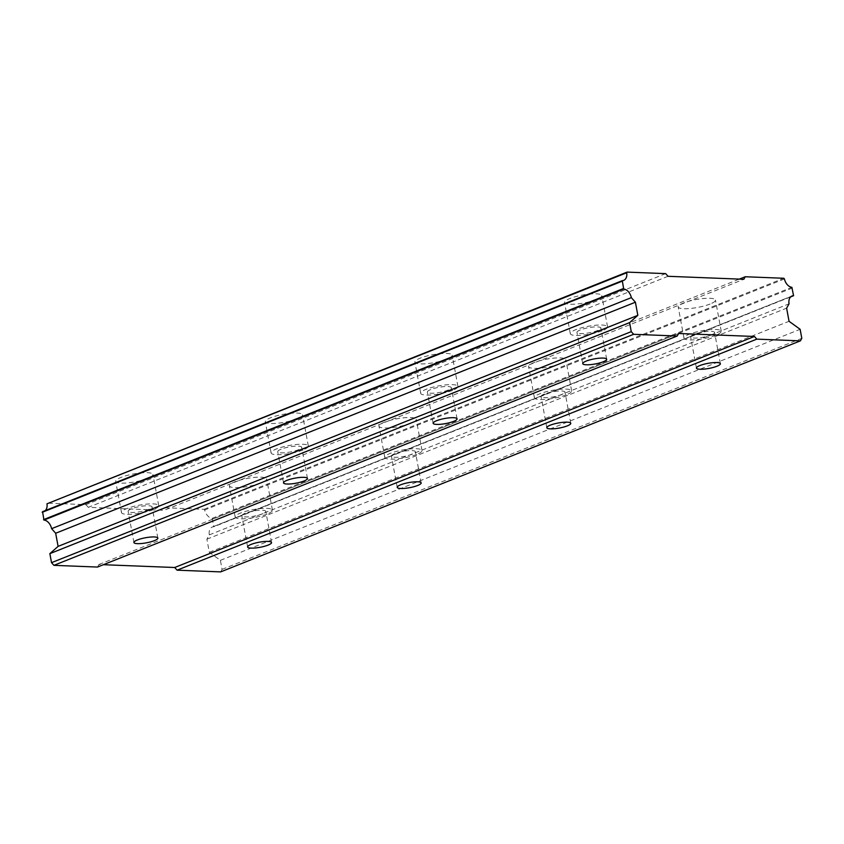 <?xml version="1.0" encoding="UTF-8"?>
<svg xmlns="http://www.w3.org/2000/svg" width="844" height="844" viewBox="0 0 844 844"><rect width="100%" height="100%" fill="white"/><g stroke="black" fill="none" stroke-linecap="round" stroke-linejoin="round"><path stroke-width="0.63" stroke-dasharray="4.22 3.17" d="M147.584 478.421A18.937 4.009 -10.5 0 1 127.592 482.895A18.937 4.009 -10.5 0 1 115.702 481.354A18.937 4.009 -10.5 0 1 121.061 477.387A18.937 4.009 -10.5 0 1 141.053 472.914A18.937 4.009 -10.5 0 1 152.943 474.455A18.937 4.009 -10.5 0 1 147.584 478.421M153.365 509.618A18.937 4.009 -10.5 0 1 133.373 514.091A18.937 4.009 -10.5 0 1 121.483 512.551A18.937 4.009 -10.5 0 1 126.843 508.584A18.937 4.009 -10.5 0 1 146.845 504.111A18.937 4.009 -10.5 0 1 158.725 505.651A18.937 4.009 -10.5 0 1 153.365 509.618M596.413 299.557A18.937 4.009 -10.5 0 1 576.41 304.03A18.937 4.009 -10.5 0 1 564.53 302.49A18.937 4.009 -10.5 0 1 569.879 298.523A18.937 4.009 -10.5 0 1 589.882 294.05A18.937 4.009 -10.5 0 1 601.772 295.59A18.937 4.009 -10.5 0 1 596.413 299.557M602.194 330.753A18.937 4.009 -10.5 0 1 582.191 335.226A18.937 4.009 -10.5 0 1 570.312 333.686A18.937 4.009 -10.5 0 1 575.661 329.719A18.937 4.009 -10.5 0 1 595.664 325.246A18.937 4.009 -10.5 0 1 607.553 326.786A18.937 4.009 -10.5 0 1 602.194 330.753M446.803 359.185A18.937 4.009 -10.5 0 1 426.8 363.658A18.937 4.009 -10.5 0 1 414.921 362.108A18.937 4.009 -10.5 0 1 420.27 358.141A18.937 4.009 -10.5 0 1 440.273 353.668A18.937 4.009 -10.5 0 1 452.162 355.208A18.937 4.009 -10.5 0 1 446.803 359.185M452.584 390.382A18.937 4.009 -10.5 0 1 432.582 394.855A18.937 4.009 -10.5 0 1 420.702 393.315A18.937 4.009 -10.5 0 1 426.062 389.337A18.937 4.009 -10.5 0 1 446.054 384.864A18.937 4.009 -10.5 0 1 457.944 386.404A18.937 4.009 -10.5 0 1 452.584 390.382M297.193 418.803A18.937 4.009 -10.5 0 1 277.201 423.277A18.937 4.009 -10.5 0 1 265.311 421.736A18.937 4.009 -10.5 0 1 270.671 417.759A18.937 4.009 -10.5 0 1 290.663 413.286A18.937 4.009 -10.5 0 1 302.553 414.826A18.937 4.009 -10.5 0 1 297.193 418.803M302.975 450A18.937 4.009 -10.5 0 1 282.983 454.473A18.937 4.009 -10.5 0 1 271.093 452.933A18.937 4.009 -10.5 0 1 276.452 448.955A18.937 4.009 -10.5 0 1 296.444 444.482A18.937 4.009 -10.5 0 1 308.334 446.033A18.937 4.009 -10.5 0 1 302.975 450M261.281 482.895A18.937 4.009 -10.5 0 1 241.278 487.357A18.937 4.009 -10.5 0 1 229.399 485.817A18.937 4.009 -10.5 0 1 234.748 481.85A18.937 4.009 -10.5 0 1 254.751 477.377A18.937 4.009 -10.5 0 1 266.641 478.917A18.937 4.009 -10.5 0 1 261.281 482.895M267.063 514.091A18.937 4.009 -10.5 0 1 247.06 518.564A18.937 4.009 -10.5 0 1 235.181 517.013A18.937 4.009 -10.5 0 1 240.54 513.047A18.937 4.009 -10.5 0 1 260.532 508.573A18.937 4.009 -10.5 0 1 272.422 510.114A18.937 4.009 -10.5 0 1 267.063 514.091M710.11 304.019A18.937 4.009 -10.5 0 1 690.107 308.493A18.937 4.009 -10.5 0 1 678.217 306.952A18.937 4.009 -10.5 0 1 683.577 302.985A18.937 4.009 -10.5 0 1 703.579 298.512A18.937 4.009 -10.5 0 1 715.459 300.053A18.937 4.009 -10.5 0 1 710.11 304.019M715.891 335.226A18.937 4.009 -10.5 0 1 695.889 339.699A18.937 4.009 -10.5 0 1 683.999 338.149A18.937 4.009 -10.5 0 1 689.358 334.182A18.937 4.009 -10.5 0 1 709.361 329.709A18.937 4.009 -10.5 0 1 721.24 331.249A18.937 4.009 -10.5 0 1 715.891 335.226M560.5 363.648A18.937 4.009 -10.5 0 1 540.498 368.121A18.937 4.009 -10.5 0 1 528.608 366.581A18.937 4.009 -10.5 0 1 533.967 362.603A18.937 4.009 -10.5 0 1 553.97 358.13A18.937 4.009 -10.5 0 1 565.86 359.671A18.937 4.009 -10.5 0 1 560.5 363.648M566.282 394.844A18.937 4.009 -10.5 0 1 546.279 399.317A18.937 4.009 -10.5 0 1 534.389 397.777A18.937 4.009 -10.5 0 1 539.749 393.8A18.937 4.009 -10.5 0 1 559.751 389.327A18.937 4.009 -10.5 0 1 571.641 390.867A18.937 4.009 -10.5 0 1 566.282 394.844M410.891 423.266A18.937 4.009 -10.5 0 1 390.888 427.739A18.937 4.009 -10.5 0 1 378.998 426.199A18.937 4.009 -10.5 0 1 384.358 422.222A18.937 4.009 -10.5 0 1 404.36 417.748A18.937 4.009 -10.5 0 1 416.25 419.299A18.937 4.009 -10.5 0 1 410.891 423.266M416.672 454.462A18.937 4.009 -10.5 0 1 396.669 458.936A18.937 4.009 -10.5 0 1 384.79 457.395A18.937 4.009 -10.5 0 1 390.139 453.428A18.937 4.009 -10.5 0 1 410.142 448.955A18.937 4.009 -10.5 0 1 422.032 450.496A18.937 4.009 -10.5 0 1 416.672 454.462M245.277 513.236A12.175 2.585 169.5 0 0 241.827 515.789A12.175 2.585 169.5 0 0 249.465 516.781A12.175 2.585 169.5 0 0 262.326 513.901A12.175 2.585 169.5 0 0 265.776 511.348A12.175 2.585 169.5 0 0 258.127 510.356A12.175 2.585 169.5 0 0 245.277 513.236M694.095 334.372A12.175 2.585 169.5 0 0 690.656 336.925A12.175 2.585 169.5 0 0 698.294 337.916A12.175 2.585 169.5 0 0 711.154 335.036A12.175 2.585 169.5 0 0 714.594 332.483A12.175 2.585 169.5 0 0 706.956 331.492A12.175 2.585 169.5 0 0 694.095 334.372M544.486 393.99A12.175 2.585 169.5 0 0 541.046 396.543A12.175 2.585 169.5 0 0 548.684 397.535A12.175 2.585 169.5 0 0 561.545 394.654A12.175 2.585 169.5 0 0 564.984 392.101A12.175 2.585 169.5 0 0 557.346 391.11A12.175 2.585 169.5 0 0 544.486 393.99M394.876 453.608A12.175 2.585 169.5 0 0 391.437 456.161A12.175 2.585 169.5 0 0 399.075 457.153A12.175 2.585 169.5 0 0 411.935 454.283A12.175 2.585 169.5 0 0 415.375 451.73A12.175 2.585 169.5 0 0 407.736 450.738A12.175 2.585 169.5 0 0 394.876 453.608M131.58 508.763A12.175 2.585 169.5 0 0 128.13 511.316A12.175 2.585 169.5 0 0 135.778 512.308A12.175 2.585 169.5 0 0 148.628 509.438A12.175 2.585 169.5 0 0 152.078 506.885A12.175 2.585 169.5 0 0 144.44 505.894A12.175 2.585 169.5 0 0 131.58 508.763M580.398 329.898A12.175 2.585 169.5 0 0 576.958 332.452A12.175 2.585 169.5 0 0 584.597 333.443A12.175 2.585 169.5 0 0 597.457 330.574A12.175 2.585 169.5 0 0 600.896 328.021A12.175 2.585 169.5 0 0 593.258 327.029A12.175 2.585 169.5 0 0 580.398 329.898M430.799 389.527A12.175 2.585 169.5 0 0 427.349 392.08A12.175 2.585 169.5 0 0 434.987 393.072A12.175 2.585 169.5 0 0 447.847 390.192A12.175 2.585 169.5 0 0 451.297 387.639A12.175 2.585 169.5 0 0 443.649 386.647A12.175 2.585 169.5 0 0 430.799 389.527M281.189 449.145A12.175 2.585 169.5 0 0 277.739 451.698A12.175 2.585 169.5 0 0 285.388 452.69A12.175 2.585 169.5 0 0 298.238 449.81A12.175 2.585 169.5 0 0 301.688 447.257A12.175 2.585 169.5 0 0 294.039 446.265A12.175 2.585 169.5 0 0 281.189 449.145M668.026 276.294L88.303 507.328L164.095 510.314L743.828 279.28M45.186 510.641A8.925 5.961 -111.7 0 1 43.962 511.401A8.925 5.961 -111.7 0 1 42.559 511.686M88.303 507.328L85.919 504.659L47.348 503.14M220.653 571.894L222.067 569.362L220.4 560.342L209.312 552.303L206.885 539.189L209.301 534.874A8.925 5.961 -111.7 0 1 212.287 527.036A8.925 5.961 -111.7 0 1 213.848 526.751L212.129 518.343A8.925 5.961 -111.7 0 1 204.691 509.987L204.09 509.301L165.508 507.782L164.095 510.314M97.493 567.052L98.906 564.53L103.379 564.71M665.652 273.625L85.919 504.659M165.508 507.782L739.344 279.1M204.09 509.301L783.812 278.267M212.129 518.343L791.862 287.319M784.424 278.953L204.691 509.987M792.474 287.994L212.741 519.028M214.091 526.308L793.824 295.273M209.301 534.874L789.034 303.84M790.691 296.866L213.848 526.751M206.885 539.189L786.619 308.155M209.312 552.303L789.045 321.279M220.4 560.342L800.133 329.308M222.067 569.362L801.8 338.328M98.906 564.53L678.629 333.496M121.483 512.551L115.702 481.354M570.312 333.686L564.53 302.49M420.702 393.315L414.921 362.108M271.093 452.933L265.311 421.736M235.181 517.013L229.399 485.817M683.999 338.149L678.217 306.952M534.389 397.777L528.608 366.581M384.79 457.395L378.998 426.199M247.608 546.986L241.827 515.789M696.437 368.121L690.656 336.925M546.828 427.739L541.046 396.543M397.218 487.357L391.437 456.161M133.922 542.523L128.13 511.316M582.74 363.658L576.958 332.452M433.13 423.277L427.349 392.08M283.521 482.895L277.739 451.698M43.962 511.401L623.695 280.366M212.287 527.036L792.02 296.001M158.725 505.651L152.943 474.455M607.553 326.786L601.772 295.59M457.944 386.404L452.162 355.208M308.334 446.033L302.553 414.826M272.422 510.114L266.641 478.917M721.24 331.249L715.459 300.053M571.641 390.867L565.86 359.671M422.032 450.496L416.25 419.299M271.557 542.544L265.776 511.348M720.375 363.68L714.594 332.483M570.766 423.298L564.984 392.101M421.156 482.926L415.375 451.73M157.86 538.082L152.078 506.885M606.678 359.217L600.896 328.021M457.079 418.835L451.297 387.639M307.469 478.464L301.688 447.257"/><path stroke-width="1.27" d="M251.058 544.433A12.175 2.585 169.5 0 0 247.608 546.986A12.175 2.585 169.5 0 0 255.247 547.978A12.175 2.585 169.5 0 0 268.107 545.097A12.175 2.585 169.5 0 0 271.557 542.544A12.175 2.585 169.5 0 0 263.908 541.553A12.175 2.585 169.5 0 0 251.058 544.433M699.876 365.568A12.175 2.585 169.5 0 0 696.437 368.121A12.175 2.585 169.5 0 0 704.075 369.113A12.175 2.585 169.5 0 0 716.936 366.233A12.175 2.585 169.5 0 0 720.375 363.68A12.175 2.585 169.5 0 0 712.737 362.688A12.175 2.585 169.5 0 0 699.876 365.568M550.267 425.186A12.175 2.585 169.5 0 0 546.828 427.739A12.175 2.585 169.5 0 0 554.466 428.731A12.175 2.585 169.5 0 0 567.326 425.861A12.175 2.585 169.5 0 0 570.766 423.298A12.175 2.585 169.5 0 0 563.127 422.306A12.175 2.585 169.5 0 0 550.267 425.186M400.657 484.804A12.175 2.585 169.5 0 0 397.218 487.357A12.175 2.585 169.5 0 0 404.856 488.349A12.175 2.585 169.5 0 0 417.717 485.479A12.175 2.585 169.5 0 0 421.156 482.926A12.175 2.585 169.5 0 0 413.518 481.935A12.175 2.585 169.5 0 0 400.657 484.804M137.361 539.97A12.175 2.585 169.5 0 0 133.922 542.523A12.175 2.585 169.5 0 0 141.56 543.515A12.175 2.585 169.5 0 0 154.41 540.635A12.175 2.585 169.5 0 0 157.86 538.082A12.175 2.585 169.5 0 0 150.221 537.09A12.175 2.585 169.5 0 0 137.361 539.97M586.19 361.095A12.175 2.585 169.5 0 0 582.74 363.658A12.175 2.585 169.5 0 0 590.378 364.64A12.175 2.585 169.5 0 0 603.238 361.77A12.175 2.585 169.5 0 0 606.678 359.217A12.175 2.585 169.5 0 0 599.04 358.225A12.175 2.585 169.5 0 0 586.19 361.095M436.58 420.723A12.175 2.585 169.5 0 0 433.13 423.277A12.175 2.585 169.5 0 0 440.779 424.268A12.175 2.585 169.5 0 0 453.629 421.388A12.175 2.585 169.5 0 0 457.079 418.835A12.175 2.585 169.5 0 0 449.43 417.843A12.175 2.585 169.5 0 0 436.58 420.723M286.971 480.341A12.175 2.585 169.5 0 0 283.521 482.895A12.175 2.585 169.5 0 0 291.169 483.886A12.175 2.585 169.5 0 0 304.019 481.017A12.175 2.585 169.5 0 0 307.469 478.464A12.175 2.585 169.5 0 0 299.82 477.472A12.175 2.585 169.5 0 0 286.971 480.341M743.828 279.28L668.026 276.294L665.652 273.625L627.081 272.106L626.712 272.76A8.925 5.961 -111.7 0 1 623.695 280.366A8.925 5.961 -111.7 0 1 622.292 280.651L623.695 289.049A8.925 5.961 -111.7 0 1 631.333 297.647L635.405 302.215L637.832 315.339L629.592 322.608L631.259 331.639L633.633 334.308L677.215 336.017L678.629 333.496L754.43 336.471L756.804 339.14L800.386 340.86L801.8 338.328L800.133 329.308L789.045 321.279L786.619 308.155L789.034 303.84A8.925 5.961 -111.7 0 1 792.02 296.001A8.925 5.961 -111.7 0 1 793.571 295.716L791.862 287.319A8.925 5.961 -111.7 0 1 784.424 278.953L783.812 278.267L745.241 276.748L743.828 279.28M677.215 336.017L97.493 567.052L53.91 565.343L51.526 562.663L49.859 553.643L58.099 546.374L55.672 533.25L51.6 528.682A8.925 5.961 -111.7 0 0 43.962 520.073L42.559 511.686L622.292 280.651M627.081 272.106L46.99 503.794A8.925 5.961 -111.7 0 1 45.186 510.641M103.379 564.71L174.697 567.506L177.071 570.175L220.653 571.894L800.386 340.86M739.344 279.1L745.241 276.748M623.283 288.585L43.55 519.619M42.2 512.329L621.933 281.295M46.99 503.794L626.712 272.76M793.571 295.716L790.691 296.866M177.071 570.175L756.804 339.14M754.43 336.471L174.697 567.506M53.91 565.343L633.633 334.308M631.259 331.639L51.526 562.663M49.859 553.643L629.592 322.608M58.099 546.374L637.832 315.339M55.672 533.25L635.405 302.215M51.6 528.682L631.333 297.647M43.962 520.073L623.695 289.049"/></g></svg>
